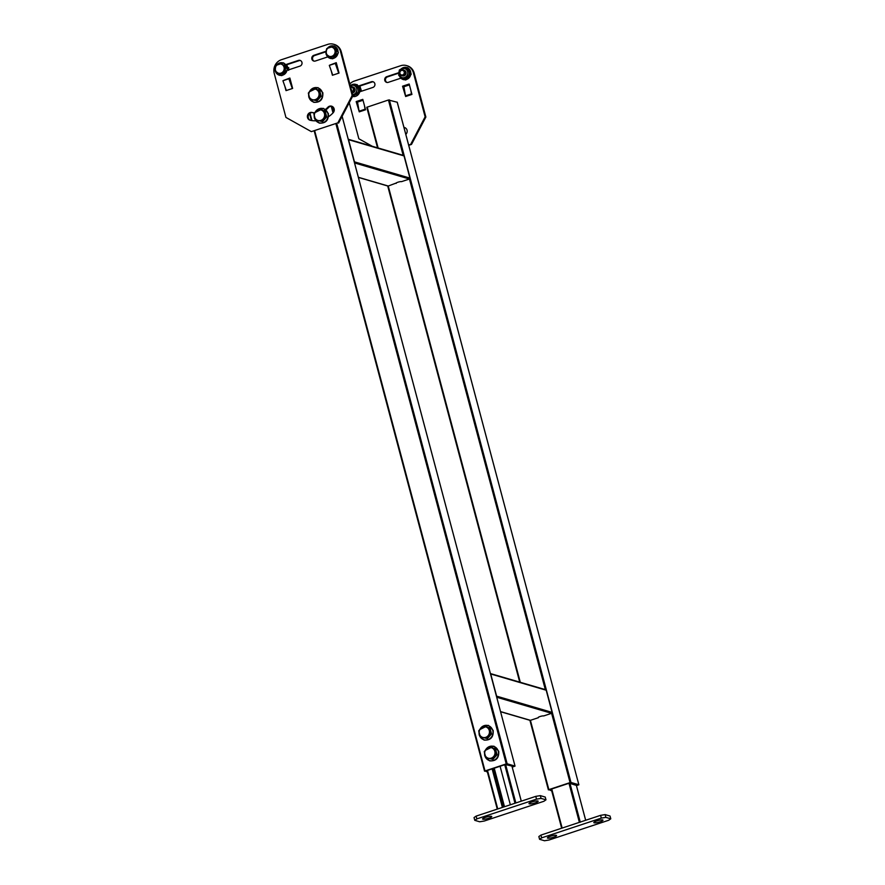 <?xml version="1.0" encoding="UTF-8"?>
<svg xmlns="http://www.w3.org/2000/svg" width="885" height="885" viewBox="0 0 885 885"><rect width="100%" height="100%" fill="white"/><g stroke="black" fill="none" stroke-linecap="round" stroke-linejoin="round"><path stroke-width="1.33" d="M487.403 772.052L485.024 770.946L506.231 763.921L335.946 123.944M342.141 116.311L515.037 766.111L512.238 767.14M515.037 766.111L342.119 116.355M336.809 123.657L507.138 763.777L514.993 766.078M507.138 763.777L506.231 763.921M487.159 771.156L486.838 770.647L505.39 764.507L513.178 766.366L512.172 766.852M377.585 147.828L366.766 107.284L388.438 100.005L397.221 102.24M500.523 711.584L530.414 720.324L548.855 789.63L570.062 782.606L551.62 713.31L543.667 715.943A2.921 0.553 165.1 0 0 540.447 716.396A2.921 0.553 165.1 0 0 538.191 717.569A2.921 0.553 165.1 0 0 538.368 717.691L530.414 720.324A0.73 0.686 106.3 0 1 530.026 720.335L500.567 711.717M548.855 789.63L551.72 790.88M389.345 99.861L570.969 782.462L578.823 784.752L576.489 785.681M570.969 782.462L570.062 782.606M551.488 789.984L550.669 789.331L569.221 783.192L576.412 785.404M396.115 183.073L388.249 186.027A0.73 0.686 106.3 0 1 387.862 186.038L358.403 177.42M348.236 139.244L403.571 155.439A0.73 0.686 106.3 0 1 404.036 155.926L409.932 178.095A0.73 0.686 106.3 0 1 409.456 179.013L401.502 181.646A2.921 0.553 165.1 0 0 398.283 182.1A2.921 0.553 165.1 0 0 396.026 183.272A2.921 0.553 165.1 0 0 396.203 183.394M354.398 162.386A0.73 0.686 -73.7 0 0 354.454 161.855L409.932 178.095M404.036 155.926L348.546 139.686L354.454 161.855M546.2 690.223L490.71 673.983A0.73 0.686 -73.7 0 0 490.412 673.562L545.746 689.736A0.73 0.686 106.3 0 1 546.2 690.223L552.096 712.392A0.73 0.686 106.3 0 1 551.62 713.31L496.706 697.236M496.562 696.683A0.73 0.686 -73.7 0 0 496.618 696.152L552.096 712.392M490.71 673.983L496.618 696.152M551.742 788.977L562.152 828.061L579.376 822.353L568.978 783.269M580.283 822.209L579.376 822.353M594.067 822.807A4.746 0.907 -14.9 0 1 593.791 822.607A4.746 0.907 -14.9 0 1 597.452 820.705A4.746 0.907 -14.9 0 1 602.685 819.952A4.746 0.907 -14.9 0 1 602.973 820.163A4.746 0.907 -14.9 0 1 599.3 822.054A4.746 0.907 -14.9 0 1 594.067 822.807M547.682 838.161A4.746 0.907 -14.9 0 1 547.395 837.962A4.746 0.907 -14.9 0 1 551.056 836.059A4.746 0.907 -14.9 0 1 556.289 835.318A4.746 0.907 -14.9 0 1 556.577 835.517A4.746 0.907 -14.9 0 1 552.915 837.42A4.746 0.907 -14.9 0 1 547.682 838.161M610.772 818.813L608.692 820.262L549.043 840.009L544.496 840.75L539.584 839.312L538.854 836.546L540.934 835.086L600.583 815.339L605.13 814.598L610.042 816.036L610.772 818.813L605.871 817.375L601.324 818.105L600.583 815.339M540.934 835.086L541.675 837.852L601.324 818.105M605.13 814.598L605.871 817.375M541.675 837.852L539.584 839.312M492.137 768.888L502.392 807.419M492.558 768.755L502.802 807.286M500.091 766.255L510.346 804.786M491.485 816.346A4.746 0.907 -14.9 0 1 491.761 816.545A4.746 0.907 -14.9 0 1 488.1 818.448A4.746 0.907 -14.9 0 1 482.867 819.2A4.746 0.907 -14.9 0 1 482.579 818.99A4.746 0.907 -14.9 0 1 486.252 817.087A4.746 0.907 -14.9 0 1 491.485 816.346M537.87 800.98A4.746 0.907 -14.9 0 1 538.157 801.19A4.746 0.907 -14.9 0 1 534.496 803.093A4.746 0.907 -14.9 0 1 529.263 803.834A4.746 0.907 -14.9 0 1 528.976 803.635A4.746 0.907 -14.9 0 1 532.637 801.733A4.746 0.907 -14.9 0 1 537.87 800.98M545.968 799.841L543.877 801.29L484.228 821.037L479.681 821.778L474.78 820.34L474.039 817.574L476.13 816.114L535.779 796.367L540.315 795.626L545.226 797.064L545.968 799.841L541.056 798.403L536.509 799.144L535.779 796.367M476.13 816.114L476.86 818.89L536.509 799.144M540.315 795.626L541.056 798.403M476.86 818.89L474.78 820.34M387.044 82.46A2.998 2.81 106.3 0 1 387.486 76.884L398.814 73.134M400.894 78.168L388.261 82.349A2.998 2.81 106.3 0 1 384.787 80.413A2.998 2.81 106.3 0 1 386.745 76.663L398.858 72.659M405.651 96.498L402.553 86.21L409.18 84.02L411.945 94.418L405.651 96.498A2.732 0.808 -108.3 0 1 405.507 95.834L403.903 86.719L409.423 84.894M359.266 111.853L356.168 101.576L362.795 99.374L365.56 109.773L359.266 111.853A2.732 0.808 -108.3 0 1 359.111 111.2L357.507 102.085L363.027 100.259M372.308 146.291L358.845 138.757L349.254 102.726M413.417 72.813A10.952 10.266 -73.7 0 0 406.547 65.59L407.288 65.811A10.952 10.266 106.3 0 1 414.147 73.035L413.417 72.813L425.121 116.82L425.862 117.041L411.514 144.41L408.726 145.328M411.514 144.41L408.604 144.908M414.147 73.035L425.862 117.041M349.829 83.986A10.952 10.266 -73.7 0 1 354.31 81.066L400.706 65.711A10.952 10.266 -73.7 0 1 406.547 65.59M403.947 127.407A4.016 3.761 106.3 0 1 406.049 134.133A25.931 24.293 106.3 0 1 405.806 134.387M358.414 86.044L371.368 81.763A2.998 2.81 106.3 0 1 374.952 84.54A2.998 2.81 106.3 0 1 372.884 87.438L359.752 91.786M410.773 144.189L425.121 116.82M404.002 127.606A4.016 3.761 106.3 0 1 404.887 127.65M358.547 107.981L356.898 101.786L362.905 99.795M404.943 92.615L403.294 86.431L409.301 84.44M359.1 86.276L372.109 81.973A2.998 2.81 106.3 0 1 373.326 81.862M402.553 86.21L403.294 86.431M356.168 101.576L356.898 101.786M364.432 105.536L365.074 109.22A2.732 0.808 71.7 0 0 365.228 109.884M410.828 90.181L411.47 93.865A2.732 0.808 71.7 0 0 411.625 94.518M328.523 116.709A25.931 24.293 -73.7 0 0 333.136 112.782A4.016 3.761 -73.7 0 0 331.609 106.178A4.016 3.761 -73.7 0 0 327.826 107.284A17.899 16.76 106.3 0 1 325.525 109.364M331.975 106.311A4.016 3.761 -73.7 0 0 328.567 107.494A17.899 16.76 106.3 0 1 326.034 109.751M286.994 70.391L299.971 66.098A2.998 2.81 -73.7 0 0 300.059 60.379A2.998 2.81 -73.7 0 0 298.455 60.412L285.656 64.649M300.413 60.523A2.998 2.81 -73.7 0 0 299.196 60.634L286.275 64.904M284.837 86.21L286.01 90.624L292.636 88.434L289.871 78.035L283.322 80.513M331.233 70.855L332.406 75.269L339.032 73.068L336.267 62.68L329.718 65.147M352.208 95.48L340.504 51.474A10.952 10.266 -73.7 0 0 333.634 44.25A10.952 10.266 -73.7 0 0 327.793 44.372L281.397 59.726A10.952 10.266 -73.7 0 0 274.228 73.411L285.932 117.417L311.343 131.633L337.86 122.849L352.208 95.48L352.949 95.691L341.234 51.695L340.504 51.474M311.343 131.633L337.86 122.849M314.573 112.959A17.899 16.76 106.3 0 1 312.87 112.694A4.016 3.761 -73.7 0 0 310.513 120.349M325.923 51.784L314.573 55.545A2.998 2.81 -73.7 0 0 314.12 61.12M333.634 44.25L334.375 44.46A10.952 10.266 106.3 0 1 341.234 51.695M356.721 93.091L354.155 94.186A4.746 4.447 -73.7 0 0 356.843 90.314L356.721 93.091L358.016 93.467L352.938 95.68L338.59 123.07M314.695 112.804A17.899 16.76 106.3 0 1 312.139 112.472A4.016 3.761 -73.7 0 0 310.137 120.249A4.016 3.761 -73.7 0 0 310.392 120.316A25.931 24.293 -73.7 0 0 315.768 120.814M326.089 51.264L313.832 55.324A2.998 2.81 -73.7 0 0 313.744 61.043A2.998 2.81 -73.7 0 0 315.348 61.01L327.793 56.894M338.701 73.178L332.738 75.159M332.694 75.026L329.308 65.39L335.282 63.41L338.667 73.046M338.037 69.318L335.846 63.078L329.308 65.39M335.846 63.078L335.282 63.41M292.315 88.544L286.342 90.513M286.309 90.381L282.923 80.745L288.886 78.765L292.271 88.412M291.641 84.672L289.45 78.444L282.923 80.745M289.45 78.444L288.886 78.765M319.573 90.181L321.166 96.188L316.996 100.835L309.938 99.098L308.334 93.102L310.259 90.724A5.476 5.133 106.3 0 1 315.226 89.086L319.573 90.181M318.279 89.805L318.91 92.759A5.476 5.133 106.3 0 1 312.648 99.728A5.476 5.133 106.3 0 1 310.259 90.724L312.505 88.456L315.226 89.086A5.476 5.133 106.3 0 1 318.91 92.759L319.872 95.812L315.702 100.459L309.938 99.098M316.996 100.835L315.702 100.459M321.166 96.188L319.872 95.812M325.105 110.979L326.698 116.975L322.527 121.621L315.469 119.884L313.865 113.888L315.79 111.521A5.476 5.133 106.3 0 1 320.757 109.873L325.105 110.979M323.81 110.592L324.441 113.545A5.476 5.133 106.3 0 1 318.191 120.515A5.476 5.133 106.3 0 1 315.79 111.521L318.036 109.242L320.757 109.873A5.476 5.133 106.3 0 1 324.441 113.545L325.403 116.599L321.233 121.245L315.469 119.884M322.527 121.621L321.233 121.245M326.698 116.975L325.403 116.599M489.947 727.957L491.54 733.953L487.369 738.599L480.312 736.862L478.708 730.866L480.632 728.499A5.476 5.133 106.3 0 1 485.611 726.85L489.947 727.957M488.653 727.57L489.283 730.523A5.476 5.133 106.3 0 1 483.033 737.493A5.476 5.133 106.3 0 1 480.632 728.499L482.889 726.22L485.611 726.85A5.476 5.133 106.3 0 1 489.283 730.523L490.246 733.577L486.075 738.223L480.312 736.862M487.369 738.599L486.075 738.223M491.54 733.953L490.246 733.577M495.478 748.743L497.071 754.739L492.901 759.385L485.843 757.66L484.239 751.653L486.164 749.285A5.476 5.133 106.3 0 1 491.142 747.637L495.478 748.743M494.184 748.367L494.815 751.321A5.476 5.133 106.3 0 1 488.564 758.29A5.476 5.133 106.3 0 1 486.164 749.285L488.42 747.006L491.142 747.637A5.476 5.133 106.3 0 1 494.815 751.321L495.788 754.363L491.606 759.009L485.843 757.66M492.901 759.385L491.606 759.009M497.071 754.739L495.788 754.363M352.064 92.383A2.921 2.732 -73.7 0 0 352.186 86.796A2.921 2.732 -73.7 0 0 350.593 86.841A2.921 2.732 -73.7 0 1 352.186 86.796L353.226 87.095L352.186 86.796A2.921 2.732 -73.7 0 1 352.064 92.383M353.38 89.75A2.356 2.212 -73.7 0 0 350.703 87.272A2.356 2.212 -73.7 0 1 351.898 91.741A2.356 2.212 -73.7 0 0 353.38 89.75M399.533 72.504A2.921 2.732 -73.7 0 0 401.447 75.557A2.921 2.732 -73.7 0 0 404.998 73.001A2.921 2.732 -73.7 0 0 403.084 69.948A2.921 2.732 -73.7 0 0 399.533 72.504A2.921 2.732 -73.7 0 0 401.447 75.557A2.921 2.732 -73.7 0 0 404.998 73.001A2.921 2.732 -73.7 0 0 403.084 69.948A2.921 2.732 -73.7 0 0 399.533 72.504M404.279 72.902A2.356 2.212 -73.7 0 0 402.343 70.358A2.356 2.212 -73.7 0 0 399.865 72.493A2.356 2.212 -73.7 0 0 401.801 75.037A2.356 2.212 -73.7 0 0 404.279 72.902A2.356 2.212 -73.7 0 0 402.343 70.358A2.356 2.212 -73.7 0 0 399.865 72.493A2.356 2.212 -73.7 0 0 401.801 75.037A2.356 2.212 -73.7 0 0 404.279 72.902M330.149 57.259L331.2 57.569L335.957 55.257L336.588 49.825L332.461 46.695L331.399 46.385L333.324 47.912A4.746 4.447 106.3 0 1 332.384 56.065L330.149 57.259L327.948 55.655A4.746 4.447 106.3 0 1 328.888 47.502A4.746 4.447 106.3 0 1 333.324 47.912L336.588 49.825L331.399 46.385L336.588 49.825L335.957 55.257L332.384 56.065A4.746 4.447 106.3 0 1 327.948 55.655L326.023 54.14L326.653 48.697L331.399 46.385L328.888 47.502A4.746 4.447 106.3 0 1 335.072 52.193L335.526 49.516L335.072 52.193A4.746 4.447 106.3 0 1 332.384 56.065L330.149 57.259L331.2 57.569L335.957 55.257L334.895 54.947L335.072 52.193L334.895 54.947L332.384 56.065A4.746 4.447 106.3 0 1 327.948 55.655L326.023 54.14L326.189 51.374L326.653 48.697L328.888 47.502A4.746 4.447 106.3 0 0 327.948 55.655L330.149 57.259M280.501 63.244L285.678 66.674L285.058 72.116L280.302 74.417L285.058 72.116L281.485 72.913A4.746 4.447 106.3 0 1 275.29 68.222A4.746 4.447 106.3 0 1 277.978 64.351L280.501 63.244L282.426 64.76A4.746 4.447 106.3 0 1 281.485 72.913L279.251 74.108L280.302 74.417L277.038 72.504L275.124 70.988L275.29 68.222A4.746 4.447 106.3 0 1 282.426 64.76L285.678 66.674L280.501 63.244L284.627 66.364L283.997 71.807L279.251 74.108L277.038 72.504L275.124 70.988L275.744 65.556L280.501 63.244M275.744 65.556L277.978 64.351A4.746 4.447 106.3 0 1 284.173 69.041L283.997 71.807L285.058 72.116L285.678 66.674L284.627 66.364L284.173 69.041A4.746 4.447 106.3 0 1 277.038 72.504A4.746 4.447 106.3 0 1 275.29 68.222L275.744 65.556M352.175 92.814A2.921 2.732 -73.7 0 0 355.128 90.159A2.921 2.732 -73.7 0 0 352.684 87.007M358.348 93.666L358.646 88.035L354.675 84.661L359.011 87.947L358.348 93.666L352.905 95.768M354.675 84.661L353.226 84.529L355.095 86.033L359.011 87.947M357.352 87.648L356.843 90.314A4.746 4.447 -73.7 0 0 350.316 85.801L353.226 84.529M352.661 94.606A4.746 4.447 -73.7 0 0 354.155 94.186L351.976 95.403M401.978 75.645A2.921 2.732 -73.7 0 0 406.038 73.3A2.921 2.732 -73.7 0 0 403.582 70.158M409.257 76.818L407.62 76.232L402.874 78.544L404.257 79.241L408.914 76.619L409.545 71.176L405.573 67.802L409.91 71.099L409.257 76.818L404.257 79.241L403.604 78.765M402.874 78.544L398.748 75.424L398.858 72.647A4.746 4.447 -73.7 0 0 405.053 77.338A4.746 4.447 -73.7 0 0 407.742 73.466L407.62 76.232M399.378 69.981L398.858 72.647A4.746 4.447 -73.7 0 1 401.558 68.776L404.124 67.68L408.25 70.8L407.742 73.466A4.746 4.447 -73.7 0 0 401.558 68.776L399.378 69.981M405.573 67.802L404.124 67.68M409.91 71.099L408.25 70.8M288.587 70.335L288.709 67.559M484.582 771.156L314.275 131.113M311.465 120.515L309.617 113.59M333.014 112.915L331.233 106.255M310.027 113.28L311.974 120.603M314.739 130.969L485.024 770.946M332.229 106.421L333.711 111.997M367.231 107.03L378.127 147.994M358.359 177.288L388.249 186.027L520.291 682.291M545.315 689.614L409.456 179.013L354.542 162.94M403.151 155.317L388.438 100.005M397.243 102.195L578.867 784.785L397.199 102.162M548.412 789.84L529.916 720.302L548.39 789.885M519.749 682.125L387.741 186.005M561.687 828.216L551.289 789.121M585.66 820.284L576.223 784.818L585.693 820.273M569.863 783.037L580.25 822.065M487.502 770.426L497.746 808.956M503.609 807.009L493.365 768.49M494.228 768.202L504.483 806.722M514.981 803.248L504.727 764.728M505.601 764.441L515.855 802.961M521.265 801.168L511.906 766.001L521.298 801.157M497.293 809.111L487.049 770.581M386.745 76.663L387.486 76.884M371.368 81.763L372.109 81.973M365.074 109.22L359.111 111.2M411.47 93.865L405.507 95.834M328.567 107.494L327.826 107.284M299.196 60.634L298.455 60.412M314.573 55.545L313.832 55.324M312.87 112.694L312.139 112.472M309.584 91.509A7.401 6.936 106.3 0 1 322.361 92.682A7.401 6.936 106.3 0 1 317.516 101.93A7.401 6.936 106.3 0 1 308.688 94.872M327.959 113.689L327.892 113.446A7.401 6.936 106.3 0 1 323.047 122.716A7.401 6.936 106.3 0 1 314.219 115.669M315.115 112.295A7.401 6.936 106.3 0 1 327.892 113.468M492.801 730.667L492.735 730.435A7.401 6.936 106.3 0 1 487.889 739.694A7.401 6.936 106.3 0 1 479.062 732.647M479.958 729.273A7.401 6.936 106.3 0 1 492.735 730.446M485.489 750.071A7.401 6.936 106.3 0 1 498.266 751.243A7.401 6.936 106.3 0 1 493.421 760.481A7.401 6.936 106.3 0 1 484.593 753.434M360.837 91.221A6.14 5.753 -73.7 0 0 359.21 86.243A6.14 5.753 -73.7 0 1 360.815 91.443A6.14 5.753 -73.7 0 0 360.837 91.221M338.037 52.746A6.416 6.007 106.3 0 1 326.277 54.35A6.416 6.007 106.3 0 0 338.037 52.746A6.416 6.007 106.3 0 0 327.406 48.277A6.416 6.007 106.3 0 1 338.037 52.746M326.045 53.266A6.416 6.007 106.3 0 1 326.355 50.235A6.416 6.007 106.3 0 0 326.045 53.266M275.135 68.499A6.416 6.007 106.3 0 1 275.456 67.094A6.416 6.007 106.3 0 0 275.147 70.125A6.416 6.007 106.3 0 1 275.135 68.499M276.507 65.125A6.416 6.007 106.3 0 1 287.127 69.594A6.416 6.007 106.3 0 1 275.379 71.198A6.416 6.007 106.3 0 0 287.127 69.594A6.416 6.007 106.3 0 0 276.507 65.125M352.551 96.443A6.239 5.841 -73.7 0 0 356.876 84.838A6.239 5.841 -73.7 0 0 350.305 85.768M399.522 76.066A6.239 5.841 -73.7 0 0 410.806 74.074A6.239 5.841 -73.7 0 0 401.137 68.975M286.463 65.158A6.084 5.697 106.3 0 1 287.846 70.114M309.584 113.623L311.42 120.515M314.252 131.124L484.56 771.2M366.766 107.284L377.552 147.817M387.707 185.994L519.716 682.114M551.255 789.132L561.665 828.227M487.015 770.592L497.259 809.111M309.274 91.885L317.969 87.593L322.815 92.682C323.235 99.518 320.182 102.726 313.666 102.317L308.821 97.228L308.588 94.463M314.806 112.683L323.501 108.379L328.346 113.468C328.766 120.305 325.713 123.513 319.197 123.103L314.352 118.026L314.131 115.249M479.648 729.66L488.354 725.357L493.188 730.446C493.609 737.282 490.567 740.491 484.04 740.081L479.194 735.004L478.973 732.227M485.179 750.447L493.885 746.155L498.72 751.232C499.14 758.069 496.098 761.288 489.571 760.868L484.737 755.79L484.504 753.024M361.534 91.199L359.841 86.033L361.534 91.199M401.447 75.557L402.487 75.856L401.447 75.557M403.084 69.948L404.124 70.247L403.084 69.948M325.934 51.651L326.443 49.715L326.034 53.83L325.934 51.651M327.173 48.398L334.552 46.031L338.424 52.823L332.66 58.819L326.123 54.217L332.66 58.819L338.424 52.823L334.552 46.031L327.173 48.398M287.525 69.672L281.762 75.668L275.213 71.065L281.762 75.668L287.525 69.672L283.654 62.879L276.275 65.247L283.654 62.879L287.525 69.672M275.124 70.689L275.545 66.563L275.124 70.689M350.25 85.579L357.175 84.617L360.35 91.011L352.407 96.719M400.651 69.24L407.764 67.614L411.248 74.163L405.739 80.037L399.246 75.844M288.488 69.904L286.795 64.738"/></g></svg>
